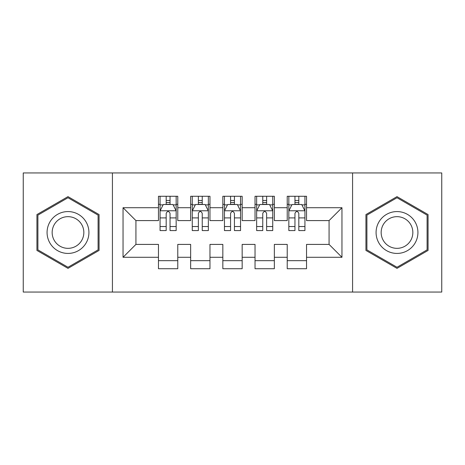 <?xml version="1.0" encoding="UTF-8"?>
<svg xmlns="http://www.w3.org/2000/svg" width="465" height="465" viewBox="0 0 465 465"><rect width="100%" height="100%" fill="white"/><g stroke="black" fill="none" stroke-linecap="round" stroke-linejoin="round"><path stroke-width="0.7" d="M352.575 292.055L441.75 292.055L441.75 172.945L352.575 172.945L352.575 292.055L112.425 292.055L112.425 172.945L23.25 172.945L23.25 292.055L112.425 292.055M352.575 172.945L112.425 172.945M123.045 257.29L123.045 207.71L158.46 207.71L158.46 220.59L135.925 220.59L135.925 244.41L123.045 257.29L158.46 257.29L158.46 268.718L177.775 268.718L177.775 257.29L190.65 257.29L190.65 268.718L209.965 268.718L209.965 257.29L222.84 257.29L222.84 268.718L242.16 268.718L242.16 257.29L255.035 257.29L255.035 268.718L274.35 268.718L274.35 257.29L287.225 257.29L287.225 268.718L306.54 268.718L306.54 244.41L329.075 244.41L329.075 220.59L306.54 220.59L306.54 207.71L341.955 207.71L341.955 257.29L306.54 257.29M306.54 207.71L306.54 196.282L287.225 196.282L287.225 207.71L274.35 207.71L274.35 196.282L255.035 196.282L255.035 207.71L242.16 207.71L242.16 196.282L222.84 196.282L222.84 207.71L209.965 207.71L209.965 196.282L190.65 196.282L190.65 207.71L177.775 207.71L177.775 196.282L158.46 196.282L158.46 207.71M274.35 257.29L274.35 244.41L287.225 244.41L287.225 257.29M341.955 207.71L329.075 220.59M242.16 257.29L242.16 244.41L255.035 244.41L255.035 257.29M287.225 207.71L287.225 220.59L274.35 220.59L274.35 207.71M209.965 257.29L209.965 244.41L222.84 244.41L222.84 257.29M255.035 207.71L255.035 220.59L242.16 220.59L242.16 207.71M177.775 257.29L177.775 244.41L190.65 244.41L190.65 257.29M222.84 207.71L222.84 220.59L209.965 220.59L209.965 207.71M135.925 244.41L158.46 244.41L158.46 257.29M190.65 207.71L190.65 220.59L177.775 220.59L177.775 207.71M287.225 204.333L288.835 204.333M304.935 204.333L306.54 204.333M255.035 204.333L256.645 204.333M272.74 204.333L274.35 204.333M222.84 204.333L224.45 204.333M240.55 204.333L242.16 204.333M190.65 204.333L192.26 204.333M208.355 204.333L209.965 204.333M158.46 204.333L160.065 204.333M176.165 204.333L177.775 204.333M158.46 260.667L177.775 260.667M190.65 260.667L209.965 260.667M222.84 260.667L242.16 260.667M255.035 260.667L274.35 260.667M287.225 260.667L306.54 260.667M123.045 207.71L135.925 220.59M329.075 244.41L341.955 257.29M99.062 214.563L67.995 196.631L36.933 214.563L36.933 250.437L67.995 268.369L99.062 250.437L99.062 214.563M365.938 214.563L365.938 250.437L397.005 268.369L428.067 250.437L428.067 214.563L397.005 196.631L365.938 214.563M170.045 200.467L166.185 200.467M176.165 226.531L170.045 226.531L170.045 230.57L176.165 230.57L176.165 210.93L172.945 204.495L163.285 204.495L160.065 210.93L160.065 230.57L166.185 230.57L166.185 226.531L160.065 226.531M160.065 210.93L160.065 196.282M176.165 210.93L176.165 196.282M166.185 204.495L166.185 196.282M170.045 196.282L170.045 204.495M170.045 226.531L170.045 213.348C168.76 210.866 167.476 210.866 166.185 213.348L166.185 226.531M170.045 204.333L166.185 204.333M202.24 200.467L198.375 200.467M208.355 226.531L202.24 226.531L202.24 230.57L208.355 230.57L208.355 210.93L205.135 204.495L195.48 204.495L192.26 210.93L192.26 230.57L198.375 230.57L198.375 226.531L192.26 226.531M192.26 210.93L192.26 196.282M208.355 210.93L208.355 196.282M198.375 204.495L198.375 196.282M202.24 196.282L202.24 204.495M202.24 226.531L202.24 213.348C200.956 210.866 199.665 210.866 198.375 213.348L198.375 226.531M202.24 204.333L198.375 204.333M234.43 200.467L230.57 200.467M240.55 226.531L234.43 226.531L234.43 230.57L240.55 230.57L240.55 210.93L237.33 204.495L227.67 204.495L224.45 210.93L224.45 230.57L230.57 230.57L230.57 226.531L224.45 226.531M224.45 210.93L224.45 196.282M240.55 210.93L240.55 196.282M230.57 204.495L230.57 196.282M234.43 196.282L234.43 204.495M234.43 226.531L234.43 213.348C233.145 210.866 231.861 210.866 230.57 213.348L230.57 226.531M234.43 204.333L230.57 204.333M86.118 222.038A20.925 20.925 0 0 0 57.532 214.377A20.925 20.925 0 0 0 49.877 242.963A20.925 20.925 0 0 0 78.457 250.623A20.925 20.925 0 0 0 86.118 222.038M81.718 224.578A15.845 15.845 0 0 0 60.078 218.782A15.845 15.845 0 0 0 54.277 240.422A15.845 15.845 0 0 0 75.917 246.218A15.845 15.845 0 0 0 81.718 224.578M67.995 267.259L37.898 249.879L37.898 215.121L67.995 197.741L98.098 215.121L98.098 249.879L67.995 267.259M415.123 222.038A20.925 20.925 0 0 0 386.543 214.377A20.925 20.925 0 0 0 378.882 242.963A20.925 20.925 0 0 0 407.468 250.623A20.925 20.925 0 0 0 415.123 222.038M410.723 224.578A15.845 15.845 0 0 0 389.083 218.782A15.845 15.845 0 0 0 383.282 240.422A15.845 15.845 0 0 0 404.922 246.218A15.845 15.845 0 0 0 410.723 224.578M397.005 267.259L366.902 249.879L366.902 215.121L397.005 197.741L427.103 215.121L427.103 249.879L397.005 267.259M266.625 200.467L262.76 200.467M272.74 226.531L266.625 226.531L266.625 230.57L272.74 230.57L272.74 210.93L269.52 204.495L259.865 204.495L256.645 210.93L256.645 230.57L262.76 230.57L262.76 226.531L256.645 226.531M256.645 210.93L256.645 196.282M272.74 210.93L272.74 196.282M262.76 204.495L262.76 196.282M266.625 196.282L266.625 204.495M266.625 226.531L266.625 213.348C265.341 210.866 264.05 210.866 262.76 213.348L262.76 226.531M266.625 204.333L262.76 204.333M298.815 200.467L294.955 200.467M304.935 226.531L298.815 226.531L298.815 230.57L304.935 230.57L304.935 210.93L301.715 204.495L292.055 204.495L288.835 210.93L288.835 230.57L294.955 230.57L294.955 226.531L288.835 226.531M288.835 210.93L288.835 196.282M304.935 210.93L304.935 196.282M294.955 204.495L294.955 196.282M298.815 196.282L298.815 204.495M298.815 226.531L298.815 213.348C297.53 210.866 296.24 210.866 294.955 213.348L294.955 226.531M298.815 204.333L294.955 204.333M176.084 210.773L160.146 210.773M160.065 204.879L163.093 204.879M173.137 204.879L176.165 204.879M166.185 217.905L160.065 217.905M176.165 217.905L170.045 217.905M170.045 202.519L166.185 202.519M208.274 210.773L192.341 210.773M192.26 204.879L195.288 204.879M205.332 204.879L208.355 204.879M198.375 217.905L192.26 217.905M208.355 217.905L202.24 217.905M202.24 202.519L198.375 202.519M240.469 210.773L224.531 210.773M224.45 204.879L227.478 204.879M237.522 204.879L240.55 204.879M230.57 217.905L224.45 217.905M240.55 217.905L234.43 217.905M234.43 202.519L230.57 202.519M272.659 210.773L256.727 210.773M256.645 204.879L259.668 204.879M269.712 204.879L272.74 204.879M262.76 217.905L256.645 217.905M272.74 217.905L266.625 217.905M266.625 202.519L262.76 202.519M304.854 210.773L288.916 210.773M288.835 204.879L291.863 204.879M301.907 204.879L304.935 204.879M294.955 217.905L288.835 217.905M304.935 217.905L298.815 217.905M298.815 202.519L294.955 202.519"/></g></svg>
